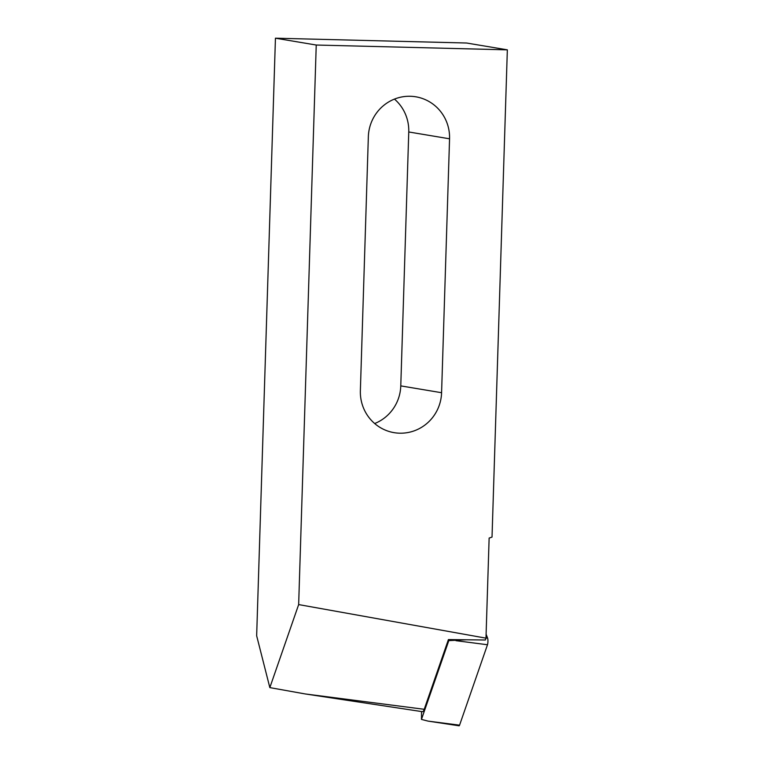 <?xml version="1.0" encoding="UTF-8"?>
<svg xmlns="http://www.w3.org/2000/svg" width="764" height="764" viewBox="0 0 764 764"><rect width="100%" height="100%" fill="white"/><g stroke="black" fill="none" stroke-linecap="round" stroke-linejoin="round"><path stroke-width="1.15" d="M486.105 634.216L487.566 637.988A3.906 0.821 91.4 0 1 487.48 644.749L459.565 725.17A3.906 0.821 91.4 0 1 459.078 725.8L428.069 721.111L421.461 719.411L421.566 711.551M424.221 709.298L305.132 693.932L422.377 711.676A14.783 3.104 91.4 0 0 424.221 709.298L448.42 639.573L448.821 640.604L421.461 719.411M466.517 639.783L448.821 640.604M448.42 639.573L485.341 640.003L485.98 638.16L298.657 604.582L269.835 687.61L305.132 693.932M269.835 687.61L256.656 635.772L275.441 38.2L316.239 45.028L298.657 604.582M485.98 638.16L489.132 538.076L492.026 537.082L507.344 49.841L466.537 43.013L275.441 38.2M394.453 99.1A41.542 40.607 -80.5 0 1 408.759 131.971L400.775 385.887A41.542 40.607 -80.5 0 1 374.666 423.533M507.344 49.841L316.239 45.028M360.369 390.671A41.542 40.607 99.5 0 0 394.119 432.663A41.542 40.607 99.5 0 0 441.582 392.715L449.557 138.8A41.542 40.607 99.5 0 0 415.807 96.799A41.542 40.607 99.5 0 0 368.343 136.746L360.369 390.671M487.566 637.988L485.98 638.121M487.48 644.749L455.984 640.681M459.565 725.17L428.069 721.111M441.582 392.715L400.775 385.887M449.557 138.8L408.759 131.971"/></g></svg>
